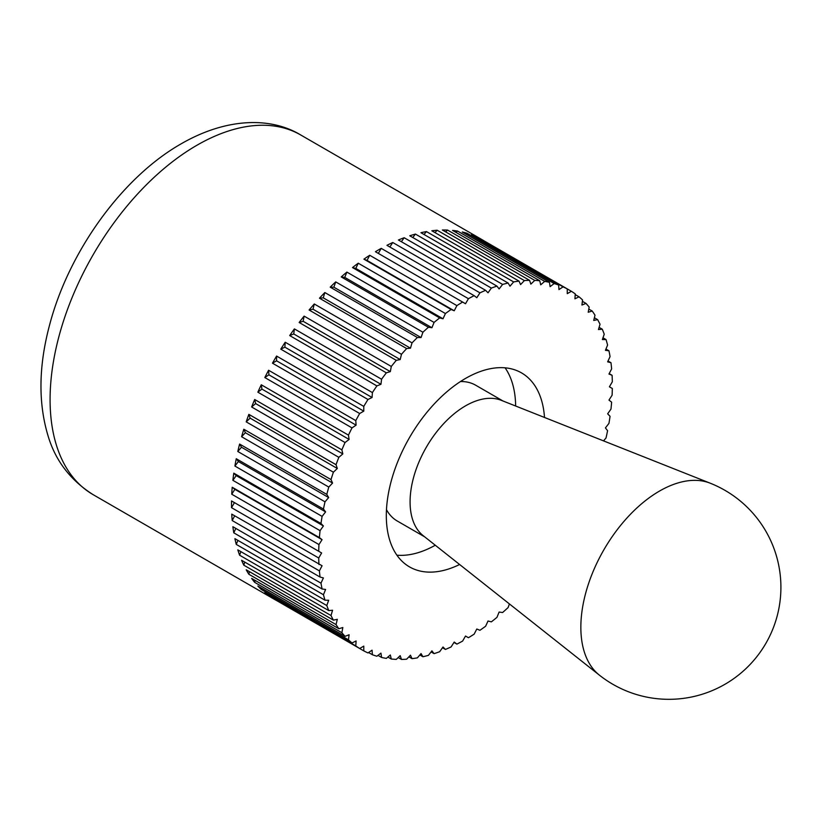<?xml version="1.0" encoding="UTF-8"?>
<svg xmlns="http://www.w3.org/2000/svg" width="821" height="821" viewBox="0 0 821 821"><rect width="100%" height="100%" fill="white"/><g stroke="black" fill="none" stroke-linecap="round" stroke-linejoin="round"><path stroke-width="1.23" d="M603.527 440.877L606.031 437.952A207.651 119.887 120 0 0 607.581 430.707L605.436 427.895L608.946 423.39A207.651 119.887 120 0 0 610.054 416.278L607.643 413.825L610.968 409.115A207.651 119.887 120 0 0 611.635 402.177L608.966 400.104L612.097 395.219A207.651 119.887 120 0 0 612.322 388.487L609.408 386.814L612.322 381.775A207.651 119.887 120 0 0 612.097 375.31L608.966 374.037L611.635 368.886A207.651 119.887 120 0 0 610.968 362.718L607.643 361.845L610.054 356.612A207.651 119.887 120 0 0 608.946 350.783L605.436 350.321L607.581 345.036A207.651 119.887 120 0 0 606.031 339.576L602.368 339.535L604.235 334.229A207.651 119.887 120 0 0 602.255 329.18L598.458 329.549L600.028 324.254A207.651 119.887 120 0 0 597.637 319.646L593.727 320.436L594.999 315.182A207.651 119.887 120 0 0 592.208 311.036L588.205 312.237L589.17 307.064A207.651 119.887 120 0 0 585.989 303.411L581.935 305.022L582.571 299.952A207.651 119.887 120 0 0 579.031 296.812L574.936 298.813L575.254 293.887A207.651 119.887 120 0 0 571.375 291.281L567.27 293.661L567.27 288.91A207.651 119.887 120 0 0 563.073 286.857L558.968 289.587L558.649 285.041A207.651 119.887 120 0 0 554.154 283.553L550.101 286.642L549.454 282.321A207.651 119.887 120 0 0 544.703 281.398L540.7 284.815L539.746 280.751A207.651 119.887 120 0 0 534.758 280.402L530.848 284.128L529.576 280.351A207.651 119.887 120 0 0 524.383 280.577L520.586 284.589L519.005 281.11A207.651 119.887 120 0 0 513.648 281.921L509.985 286.201L508.117 283.04A207.651 119.887 120 0 0 502.616 284.425L499.106 288.93L496.962 286.129A207.651 119.887 120 0 0 491.358 288.079L488.033 292.789L485.611 290.336A207.651 119.887 120 0 0 479.936 292.84L476.806 297.725L474.138 295.663A207.651 119.887 120 0 0 468.432 298.7L465.517 303.739L462.613 302.056A207.651 119.887 120 0 0 456.897 305.617L454.229 310.769L451.098 309.486A207.651 119.887 120 0 0 445.423 313.54L443.012 318.774L439.687 317.912A207.651 119.887 120 0 0 434.073 322.427L431.928 327.723L428.418 327.261A207.651 119.887 120 0 0 422.918 332.228L421.05 337.544L417.386 337.503A207.651 119.887 120 0 0 412.029 342.88L410.459 348.176L406.652 348.556A207.651 119.887 120 0 0 401.469 354.313L400.196 359.557L396.286 360.347A207.651 119.887 120 0 0 391.299 366.453L390.334 371.626L386.342 372.826A207.651 119.887 120 0 0 381.58 379.24L380.944 384.3L376.88 385.901A207.651 119.887 120 0 0 372.395 392.582L372.067 397.497L367.972 399.488A207.651 119.887 120 0 0 363.775 406.395L363.775 411.147L359.66 413.517A207.651 119.887 120 0 0 355.78 420.609L356.098 425.155L352.004 427.895A207.651 119.887 120 0 0 348.463 435.12L349.11 439.44L345.046 442.519A207.651 119.887 120 0 0 341.875 449.846L342.829 453.91L338.837 457.328A207.651 119.887 120 0 0 336.035 464.696L337.308 468.473L333.398 472.198A207.651 119.887 120 0 0 331.007 479.577L332.577 483.056L328.78 487.069A207.651 119.887 120 0 0 326.799 494.396L328.667 497.557L325.003 501.826A207.651 119.887 120 0 0 323.453 509.071L325.598 511.883L322.099 516.388A207.651 119.887 120 0 0 320.98 523.5L323.402 525.953L320.067 530.664A207.651 119.887 120 0 0 319.4 537.601L322.068 539.674L318.948 544.559L231.748 494.221L234.878 489.337L322.068 539.674M468.432 637.722L465.517 636.039L468.432 637.722A207.651 119.887 120 0 0 474.138 634.161L476.806 629.009L479.936 630.292A207.651 119.887 120 0 0 485.611 626.238L488.033 621.004L491.358 621.866A207.651 119.887 120 0 0 496.962 617.351L499.106 612.056L502.616 612.517A207.651 119.887 120 0 0 508.117 607.55L509.4 603.907M363.775 650.868L276.585 600.531A207.651 119.887 -60 0 1 274.501 599.381A207.651 119.887 -60 0 1 272.469 598.15L359.66 648.498L363.775 646.117L363.775 650.868A207.651 119.887 120 0 0 367.972 652.921L372.067 650.181L372.395 654.737A207.651 119.887 120 0 0 376.88 656.225L380.944 653.136L381.58 657.457A207.651 119.887 120 0 0 386.342 658.38L390.334 654.963L391.299 659.027A207.651 119.887 120 0 0 396.286 659.376L400.196 655.651L401.469 659.427A207.651 119.887 120 0 0 406.652 659.191L410.459 655.189L412.029 658.668A207.651 119.887 120 0 0 417.386 657.857L421.05 653.578L422.918 656.738A207.651 119.887 120 0 0 428.418 655.353L431.928 650.848L434.073 653.649A207.651 119.887 120 0 0 439.687 651.7L443.012 646.989L445.423 649.442A207.651 119.887 120 0 0 451.098 646.938L454.229 642.043L456.897 644.116A207.651 119.887 120 0 0 462.613 641.078L465.517 636.039M456.897 644.116L453.982 642.433M445.423 649.442L442.478 647.738M434.073 653.649L431.087 651.925M422.918 656.738L419.859 654.973M412.029 658.668L408.879 656.851M401.469 659.427L398.206 657.549M391.299 659.027L387.881 657.057M381.58 657.457L377.988 655.384M372.395 654.737L368.567 652.521M355.78 645.891L268.59 595.543A207.651 119.887 -60 0 1 264.814 592.618L352.004 642.966L356.098 640.965L355.78 645.891A207.651 119.887 120 0 0 359.66 648.498M348.463 639.826L261.273 589.478A207.651 119.887 -60 0 1 257.856 586.02L345.046 636.357L349.11 634.756L348.463 639.826A207.651 119.887 120 0 0 352.004 642.966M341.875 632.704L254.684 582.366A207.651 119.887 -60 0 1 251.637 578.395L338.837 628.732L342.829 627.531L341.875 632.704A207.651 119.887 120 0 0 345.046 636.357M336.035 624.586L248.845 574.248A207.651 119.887 -60 0 1 246.208 569.795L333.398 620.132L337.308 619.342L336.035 624.586A207.651 119.887 120 0 0 338.837 628.732M331.007 615.524L243.816 565.176A207.651 119.887 -60 0 1 241.59 560.261L328.78 610.598L332.577 610.229L331.007 615.524A207.651 119.887 120 0 0 333.398 620.132M326.799 605.549L239.609 555.212A207.651 119.887 -60 0 1 237.813 549.865L325.003 600.202L328.667 600.243L326.799 605.549A207.651 119.887 120 0 0 328.78 610.598M323.453 594.743L236.263 544.405A207.651 119.887 -60 0 1 234.909 538.658L322.099 588.996L325.598 589.457L323.453 594.743A207.651 119.887 120 0 0 325.003 600.202M320.98 583.167L233.79 532.829A207.651 119.887 -60 0 1 232.877 526.723L320.067 577.06L323.402 577.933L320.98 583.167A207.651 119.887 120 0 0 322.099 588.996M319.4 570.893L232.21 520.555A207.651 119.887 -60 0 1 231.748 514.131L322.068 565.741L319.4 570.893A207.651 119.887 120 0 0 320.067 577.06M318.948 544.559A207.651 119.887 120 0 0 318.722 551.281L321.627 552.964L318.722 558.003A207.651 119.887 120 0 0 318.948 564.468M318.722 558.003L231.532 507.665A207.651 119.887 -60 0 1 231.501 504.32A207.651 119.887 -60 0 1 231.532 500.943L318.722 551.281M396.902 555.181A112.015 64.674 120 0 0 435.274 545.236M459.606 564.499A112.015 64.674 -60 0 1 409.515 566.89A112.015 64.674 -60 0 1 386.311 515.619A112.015 64.674 -60 0 1 435.212 402.895A112.015 64.674 -60 0 1 521.52 372.888A112.015 64.674 -60 0 1 544.497 417.468M231.748 494.221A207.651 119.887 -60 0 1 232.21 487.264L319.4 537.601M232.21 487.264L234.878 489.337M320.067 530.664L232.877 480.326A207.651 119.887 -60 0 1 233.79 473.163L320.98 523.5M233.79 473.163L236.212 475.605L323.402 525.953M232.877 480.326L236.212 475.605M322.099 516.388L234.909 466.051A207.651 119.887 -60 0 1 236.263 458.734L323.453 509.071M236.263 458.734L238.408 461.546L325.598 511.883M234.909 466.051L238.408 461.546M325.003 501.826L237.813 451.488A207.651 119.887 -60 0 1 239.609 444.058L326.799 494.396M239.609 444.058L241.477 447.219L328.667 497.557M237.813 451.488L241.477 447.219M328.78 487.069L241.59 436.731A207.651 119.887 -60 0 1 243.816 429.239L331.007 479.577M243.816 429.239L245.387 432.718L332.577 483.056M241.59 436.731L245.387 432.718M333.398 472.198L246.208 421.861A207.651 119.887 -60 0 1 248.845 414.359L336.035 464.696M248.845 414.359L250.118 418.135L337.308 468.473M246.208 421.861L250.118 418.135M338.837 457.328L251.637 406.98A207.651 119.887 -60 0 1 254.684 399.509L341.875 449.846M254.684 399.509L255.639 403.573L342.829 453.91M251.637 406.98L255.639 403.573M345.046 442.519L257.856 392.181A207.651 119.887 -60 0 1 261.273 384.782L348.463 435.12M261.273 384.782L261.92 389.092L349.11 439.44M257.856 392.181L261.92 389.092M352.004 427.895L264.814 377.547A207.651 119.887 -60 0 1 268.59 370.261L355.78 420.609M268.59 370.261L268.908 374.817L356.098 425.155M264.814 377.547L268.908 374.817M359.66 413.517L272.469 363.18A207.651 119.887 -60 0 1 276.585 356.057L363.775 406.395M276.585 356.057L276.585 360.809L363.775 411.147M272.469 363.18L276.585 360.809M367.972 399.488L280.782 349.151A207.651 119.887 -60 0 1 285.205 342.234L372.395 392.582M285.205 342.234L284.877 347.16L372.067 397.497M280.782 349.151L284.877 347.16M376.88 385.901L289.69 335.563A207.651 119.887 -60 0 1 294.39 328.903L381.58 379.24M294.39 328.903L293.754 333.962L380.944 384.3M289.69 335.563L293.754 333.962M386.342 372.826L299.142 322.489A207.651 119.887 -60 0 1 304.109 316.116L391.299 366.453M304.109 316.116L303.144 321.288L390.334 371.626M299.142 322.489L303.144 321.288M396.286 360.347L309.096 310.01A207.651 119.887 -60 0 1 314.269 303.975L401.469 354.313M314.269 303.975L313.006 309.219L400.196 359.557M309.096 310.01L313.006 309.219M406.652 348.556L319.461 298.208A207.651 119.887 -60 0 1 324.839 292.543L412.029 342.88M324.839 292.543L323.258 297.838L410.459 348.176M319.461 298.208L323.258 297.838M417.386 337.503L330.196 287.155A207.651 119.887 -60 0 1 335.727 281.89L422.918 332.228M335.727 281.89L333.86 287.196L421.05 337.544M330.196 287.155L333.86 287.196M428.418 327.261L341.228 276.923A207.651 119.887 -60 0 1 346.883 272.09L434.073 322.427M346.883 272.09L344.738 277.385L431.928 327.723M341.228 276.923L344.738 277.385M439.687 317.912L352.496 267.564A207.651 119.887 -60 0 1 358.233 263.202L445.423 313.54M358.233 263.202L355.821 268.436L443.012 318.774M352.496 267.564L355.821 268.436M451.098 309.486L363.908 259.149A207.651 119.887 -60 0 1 369.707 255.269L456.897 305.617M369.707 255.269L367.038 260.431L454.229 310.769M363.908 259.149L367.038 260.431M462.613 302.056L375.423 251.719A207.651 119.887 -60 0 1 381.231 248.363L468.432 298.7M381.231 248.363L378.327 253.391M474.138 295.663L386.948 245.325A207.651 119.887 -60 0 1 392.746 242.503L479.936 292.84M392.746 242.503L389.862 247.008M485.611 290.336L398.421 239.999A207.651 119.887 -60 0 1 404.168 237.731L491.358 288.079M404.168 237.731L401.366 241.702M496.962 286.129L409.771 235.781A207.651 119.887 -60 0 1 415.426 234.088L502.616 284.425M415.426 234.088L412.758 237.515M508.117 283.04L420.927 232.702A207.651 119.887 -60 0 1 426.458 231.584L513.648 281.921M426.458 231.584L423.985 234.467M519.005 281.11L431.815 230.773A207.651 119.887 -60 0 1 437.193 230.239L524.383 280.577M437.193 230.239L434.966 232.589M529.576 280.351L442.386 230.003A207.651 119.887 -60 0 1 447.568 230.065L534.758 280.402M447.568 230.065L445.649 231.891M539.746 280.751L452.556 230.414A207.651 119.887 -60 0 1 457.513 231.06L544.703 281.398M457.513 231.06L455.963 232.384M549.454 282.321L462.264 231.984A207.651 119.887 -60 0 1 466.964 233.215L554.154 283.553M466.964 233.215L465.856 234.057M558.649 285.041L471.459 234.703A207.651 119.887 -60 0 1 475.882 236.51L563.073 286.857M475.882 236.51L475.277 236.91M300.732 134.983A207.651 119.887 120 0 0 196.907 145.266A207.651 119.887 120 0 0 50.081 399.581A207.651 119.887 120 0 0 93.081 494.632C70.421 480.234 55.418 460.643 48.059 435.869C38.135 402.926 38.628 366.012 49.547 325.147C68.707 251.678 122.124 177.295 181.338 143.716C226.842 117.495 271.012 116.91 300.732 134.983L482.153 239.722A207.651 119.887 -60 0 0 480.08 238.572L571.375 291.281M482.153 239.722A207.651 119.887 -60 0 1 484.185 240.943M575.213 294.606L579.031 296.812M582.397 301.338L585.989 303.411M588.79 309.076L592.208 311.036M594.373 317.758L597.637 319.646M599.114 327.363L602.255 329.18M602.973 337.811L606.031 339.576M605.949 349.048L608.946 350.783M608.022 361.014L610.968 362.718M609.182 373.627L612.097 375.31M268.59 595.543L268.641 594.825M261.273 589.478L261.447 588.103M254.684 582.366L255.054 580.365M248.845 574.248L249.471 571.673M243.816 565.176L244.74 562.077M239.609 555.212L240.871 551.63M236.263 544.405L237.895 540.382M233.79 532.829L235.822 528.426M232.21 520.555L234.673 515.814M231.532 500.943L321.627 552.964M231.532 507.665L234.437 502.626M515.65 406.015A112.015 64.674 120 0 0 505.079 367.818M710.196 483.189L501.262 400.309A78.406 45.268 120 0 0 442.15 425.319A78.406 45.268 120 0 0 410.079 501.898A78.406 45.268 120 0 0 423.143 535.631L599.381 675.139A112.015 112.015 0 0 0 765.901 643.315A112.015 112.015 0 0 0 710.196 483.189L710.196 483.189A111.215 64.212 120 0 0 626.351 518.667A111.215 64.212 120 0 0 580.847 627.285A111.215 64.212 120 0 0 599.381 675.139M424.652 536.831L397.251 521.007A78.406 45.268 -60 0 1 386.475 509.677M460.458 381.539A78.406 45.268 -60 0 1 475.657 385.203L503.057 401.028M93.081 494.632L274.501 599.381"/></g></svg>
